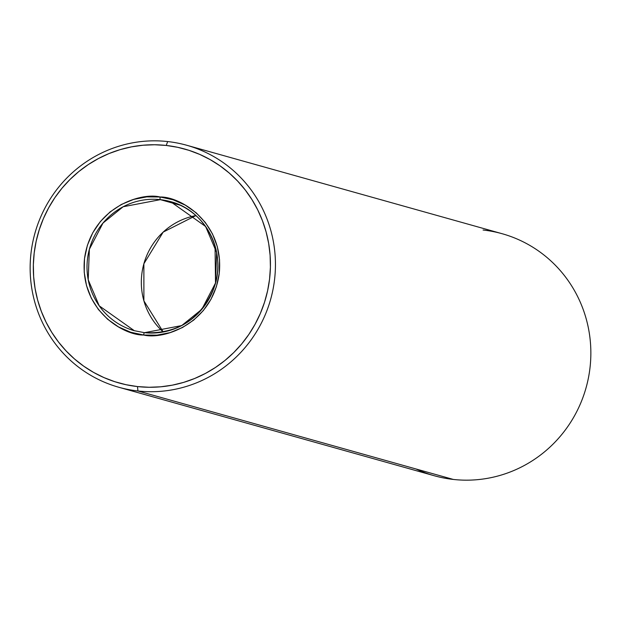 <?xml version="1.0" encoding="UTF-8"?>
<svg xmlns="http://www.w3.org/2000/svg" width="621" height="621" viewBox="0 0 621 621"><rect width="100%" height="100%" fill="white"/><g stroke="black" fill="none" stroke-linecap="round" stroke-linejoin="round"><path stroke-width="0.93" d="M170.527 201.631C206.125 210.465 227.542 253.609 213.632 288.742C200.187 319.528 177.132 334.176 144.476 332.677L134.33 330.706L99.236 305.842L88.213 279.807L89.362 249.293L103.001 223.048L123.16 206.746L160.358 199.651A2.515 0.559 -83.7 0 1 160.109 197.004C140.734 192.044 91.528 207.569 84.518 258.546C79.341 309.724 123.618 335.612 143.653 335.022L130.666 332.235L118.502 326.91L107.612 319.241L98.428 309.53L91.295 298.142L86.498 285.52L84.208 272.145L84.518 258.546L87.414 245.225L92.793 232.704L100.439 221.464L110.064 211.932L121.297 204.48L133.701 199.395L146.812 196.873L160.109 197.004L173.096 199.783L185.26 205.116L196.151 212.786L205.334 222.497L212.467 233.884L217.265 246.506L219.555 259.873L219.244 273.481L216.349 286.801L210.969 299.322L203.323 310.562L193.698 320.094L182.465 327.539L170.061 332.631L156.95 335.154L143.653 335.022A2.515 0.559 -83.7 0 1 144.476 332.677A2.515 0.559 96.3 0 0 143.653 335.022C163.028 339.982 212.235 324.457 219.244 273.481C224.422 222.302 180.144 196.415 160.109 197.004A2.515 0.559 96.3 0 0 160.358 199.651L170.527 201.631L205.621 226.486L216.644 252.53L215.495 283.044L201.856 309.289L181.697 325.583L144.499 332.677L134.33 330.706A67.029 65.283 105.7 0 1 88.329 253.71A67.029 65.283 105.7 0 1 160.358 199.651L180.237 205.225L160.358 199.651A67.029 65.283 105.7 0 1 170.527 201.631A67.029 65.283 105.7 0 1 216.527 278.619A67.029 65.283 105.7 0 1 144.499 332.677M195.894 215.58A67.029 65.283 -74.3 0 0 143.878 263.77A67.029 65.283 -74.3 0 0 163.245 331.979L143.893 300.867L143.878 263.77L163.183 232.091L195.894 215.58M215.052 246.133L215.51 282.734L215.052 246.133M483.076 230.018A125.683 122.407 105.7 0 1 589.95 368.23A125.683 122.407 105.7 0 1 453.338 479.443L137.924 390.982A125.683 122.407 105.7 0 1 118.859 387.279A125.683 122.407 105.7 0 1 32.61 242.92A125.683 122.407 105.7 0 1 167.662 141.557L166.257 145.454A121.491 118.332 105.7 0 1 269.568 279.062A121.491 118.332 105.7 0 1 137.505 386.572L137.924 390.982A125.683 122.407 -74.3 0 0 274.536 279.768A125.683 122.407 -74.3 0 0 167.662 141.557A125.683 122.407 105.7 0 1 186.735 145.26A125.683 122.407 105.7 0 1 272.976 289.619A125.683 122.407 105.7 0 1 137.924 390.982L453.338 479.443A125.683 122.407 -74.3 0 0 588.39 378.08A125.683 122.407 -74.3 0 0 502.141 233.721L186.735 145.26M166.257 145.454L154.652 144.755L143.024 145.229L131.473 146.859L120.125 149.638L109.079 153.534L98.452 158.526L88.337 164.542L78.828 171.536L70.026 179.446L62.015 188.186L54.865 197.672L48.655 207.818L43.431 218.53L39.263 229.692L36.173 241.204L34.194 252.964L33.348 264.841L33.65 276.733L35.087 288.517L37.648 300.09L41.312 311.331L46.039 322.136L51.791 332.406L58.498 342.031L66.105 350.927L74.543 359L83.726 366.18L93.561 372.398L103.963 377.591L114.823 381.705L126.04 384.709L137.505 386.572L149.11 387.271L160.738 386.798L172.289 385.167L183.637 382.389L194.676 378.484L205.31 373.5L215.425 367.485L224.934 360.49L233.737 352.581L241.748 343.84L248.897 334.354L255.107 324.209L260.323 313.496L264.499 302.334L267.589 290.814L269.568 279.062L270.407 267.185L270.112 255.293L268.676 243.51L266.114 231.936L262.45 220.696L257.723 209.882L251.971 199.62L245.264 189.995L237.649 181.099L229.219 173.026L220.036 165.846L210.201 159.628L199.799 154.435L188.939 150.321L177.722 147.317L166.257 145.454L167.662 141.557A125.683 122.407 -74.3 0 0 31.05 252.77A125.683 122.407 -74.3 0 0 137.924 390.982L137.505 386.572A121.491 118.332 105.7 0 1 34.194 252.964A121.491 118.332 105.7 0 1 166.257 145.454M118.859 387.279L434.265 475.74A125.683 122.407 -74.3 0 0 453.338 479.443A125.683 122.407 105.7 0 1 416.054 468.987"/></g></svg>
